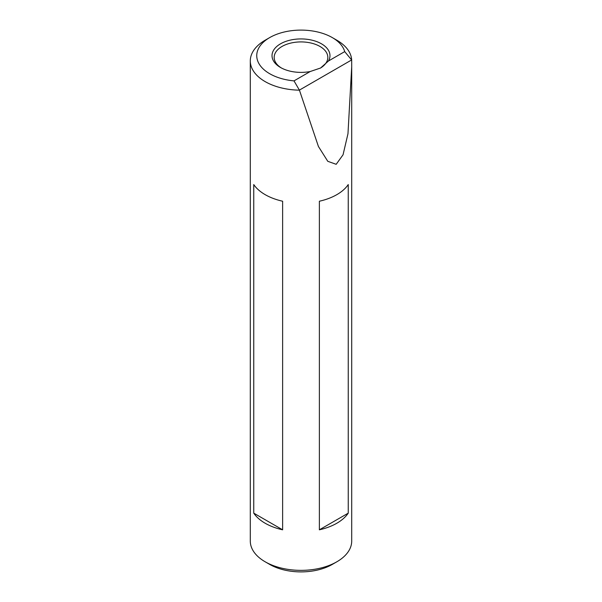 <?xml version="1.0" encoding="UTF-8"?>
<svg xmlns="http://www.w3.org/2000/svg" width="602" height="602" viewBox="0 0 602 602"><rect width="100%" height="100%" fill="white"/><g stroke="black" fill="none" stroke-linecap="round" stroke-linejoin="round"><path stroke-width="0.9" d="M280.509 67.484L280.509 67.484A28.979 16.728 180 0 1 280.509 43.826A28.979 16.728 180 0 1 321.491 43.826A28.979 16.728 180 0 1 328.459 60.998L344.705 51.614A44.262 25.555 0 0 0 332.296 37.587A44.262 25.555 0 0 0 269.704 37.587A44.262 25.555 0 0 0 269.704 73.722A44.262 25.555 0 0 0 294.002 80.886L310.248 71.51A28.979 16.728 180 0 1 280.509 67.484M320.279 68.176A26.827 15.486 0 0 0 327.827 57.408A26.827 15.486 0 0 0 319.971 46.452A26.827 15.486 0 0 0 290.736 43.096A26.827 15.486 0 0 0 274.173 57.408A26.827 15.486 0 0 0 281.3 67.921M336.849 561.786L332.296 564.413A44.262 25.555 180 0 1 269.704 564.413L265.151 561.786A50.703 29.272 0 0 0 336.849 561.786A50.703 29.272 0 0 0 351.703 541.085L351.703 66.724L347.979 133.689L343.057 154.782L336.187 164.308L327.781 161.313L318.42 146.467L299.427 90.172A50.703 29.272 180 0 1 265.151 81.609A50.703 29.272 180 0 1 250.297 60.915A50.703 29.272 180 0 1 265.151 40.214L269.704 37.587M299.427 90.172L294.002 80.886M336.849 40.214L332.296 37.587L336.849 40.214A50.703 29.272 180 0 1 351.673 60.004L351.703 66.724M319.376 529.813L319.376 201.226A50.703 29.272 0 0 0 348.249 184.558L348.249 513.145A50.703 29.272 180 0 1 319.376 529.813L348.249 513.145M265.151 194.642A50.703 29.272 0 0 0 282.624 201.226L282.624 529.813A50.703 29.272 180 0 1 265.151 523.236A50.703 29.272 180 0 1 253.751 513.145L253.751 184.558A50.703 29.272 0 0 0 265.151 194.642M250.297 60.915L250.297 541.085A50.703 29.272 0 0 0 265.151 561.786L269.704 564.413M344.705 51.614L351.673 60.004M351.598 59.974L299.487 90.059M328.459 60.998L320.588 68.003L310.248 71.51M253.751 513.145L282.624 529.813"/></g></svg>
